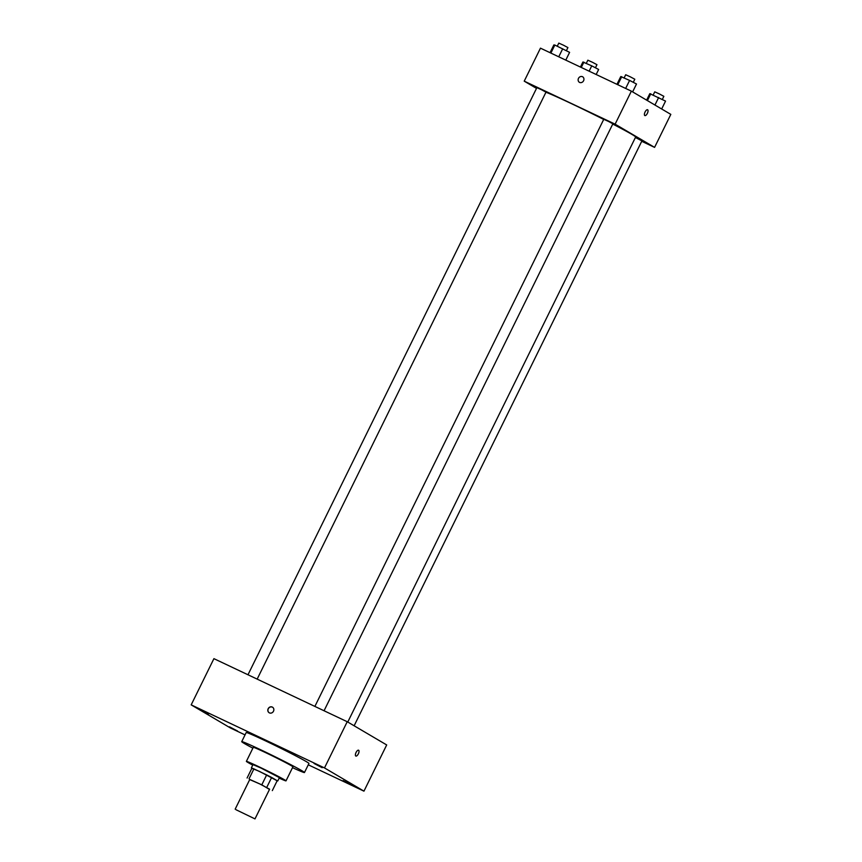 <?xml version="1.0" encoding="UTF-8"?>
<svg xmlns="http://www.w3.org/2000/svg" width="862" height="862" viewBox="0 0 862 862"><rect width="100%" height="100%" fill="white"/><g stroke="black" fill="none" stroke-linecap="round" stroke-linejoin="round"><path stroke-width="1.29" d="M235.994 809.72L254.99 818.9L235.994 809.72M235.175 809.149L249.786 779.442L259.861 783.978L269.612 789.193L254.99 818.9M269.483 789.441L261.8 784.819L249.721 779.582M261.8 784.819L266.67 774.916L253.924 768.882L249.043 778.785M253.924 768.882L251.952 768.128L247.082 778.03M266.67 774.916L271.649 777.449L266.778 787.351M272.317 790.605L277.187 780.703L271.649 777.449M277.155 780.767L259.311 771.318L251.866 768.322M251.359 767.913L252.986 764.616L260.938 768.02L279.407 777.621L277.779 780.918M279.159 778.117A22.089 0.754 -153.8 0 0 286.012 780.864A22.089 0.754 -153.8 0 0 258.298 766.469A22.089 0.754 -153.8 0 0 246.381 761.361A22.089 0.754 -153.8 0 0 252.738 765.122M286.012 780.864L292.918 766.835A22.089 0.754 -153.8 0 0 265.205 752.44A22.089 0.754 -153.8 0 0 253.288 747.332L246.381 761.361M292.509 767.665A34.965 1.185 -153.8 0 0 304.469 772.524A34.965 1.185 -153.8 0 0 260.604 749.735A34.965 1.185 -153.8 0 0 241.726 741.654A34.965 1.185 -153.8 0 0 252.878 748.162M241.726 741.654L246.187 732.571A34.965 1.185 26.2 0 1 265.065 740.652A34.965 1.185 26.2 0 1 308.941 763.452L304.469 772.524M351.2 784.786L343.108 780.584L351.2 784.786M237.578 731.041L229.497 726.838L237.578 731.041M208.539 713.952L200.447 709.738L208.539 713.952M322.151 767.697L314.07 763.484L322.151 767.697M308.273 764.809L363.958 791.154L324.489 767.923L191.181 704.868L230.639 728.088L245.045 734.909M324.489 767.923L347.224 721.72L386.693 744.94L363.958 791.154M347.224 721.72L213.916 658.654L191.181 704.868M273.48 711.247A3.222 2.931 -59.5 0 0 268.297 708.51A3.222 2.931 -59.5 0 0 269.192 712.766A3.222 2.931 -59.5 0 0 273.48 711.247M272.457 707.217A3.222 2.931 -59.5 0 0 269.192 712.766M355.79 756.028A3.222 1.336 -64.7 0 1 356.038 752.515A3.222 1.336 -64.7 0 1 358.592 750.22A3.222 1.336 -64.7 0 1 358.42 753.7A3.222 1.336 -64.7 0 1 355.834 756.049A3.222 1.336 -64.7 0 1 355.79 756.028M358.592 750.22A3.222 1.336 -64.7 0 1 358.42 753.7A3.222 1.336 -64.7 0 1 355.834 756.049M545.937 92.245A51.526 1.756 26.2 0 1 603.702 119.441M612.753 124.063A51.526 1.756 26.2 0 1 635.639 137.026L347.774 722.044M314.878 706.42L603.766 119.301L608.41 121.391L612.882 123.794L324.058 710.762M247.976 674.774L536.875 87.655L541.508 89.745L545.991 92.148L257.167 679.116M635.402 137.5L641.931 140.883L354.131 725.782M641.727 141.303L654.581 147.38L615.112 124.16L524.225 81.157L536.509 88.398M654.581 147.38L670.819 114.377L631.361 91.146L615.112 124.16M631.361 91.146L540.463 48.153L524.225 81.157M579.404 82.332A3.222 2.931 120.5 0 1 582.669 76.783A3.222 2.931 120.5 0 1 579.404 82.332A3.222 2.931 120.5 0 1 582.669 76.783M644.798 115.551A3.222 1.336 -64.7 0 1 645.045 112.038A3.222 1.336 -64.7 0 1 647.599 109.754A3.222 1.336 -64.7 0 1 647.427 113.234A3.222 1.336 -64.7 0 1 644.841 115.573A3.222 1.336 -64.7 0 1 644.798 115.551M647.599 109.754A3.222 1.336 -64.7 0 1 647.416 113.234A3.222 1.336 -64.7 0 1 644.841 115.573M596.17 74.509L598.648 69.466L591.752 65.857L582.906 62.01L580.428 67.053M591.752 65.857L589.134 71.18M583.886 62.139L581.268 67.451M586.322 63.292L587.841 60.2L592.474 62.279L596.957 64.682L595.437 67.786M661.671 108.989L665.55 101.102L649.808 93.656L646.619 100.132M658.654 97.503L654.948 105.035M650.778 93.775L647.427 100.606M653.224 94.939L654.743 91.835L659.376 93.926L663.859 96.328L662.328 99.432M565.784 60.135L569.599 52.366L554.837 45.039L553.857 44.921L550.042 52.679M562.703 48.768L558.748 56.806M554.837 45.039L550.883 53.078M557.272 46.192L558.802 43.1L563.436 45.19L567.918 47.582L566.388 50.686M632.622 91.9L636.501 84.013L629.605 80.414L620.759 76.567L616.944 84.325M629.605 80.414L625.65 88.452M621.739 76.686L617.774 84.724M624.174 77.839L625.693 74.746L630.327 76.837L634.809 79.229L633.29 82.332"/></g></svg>
